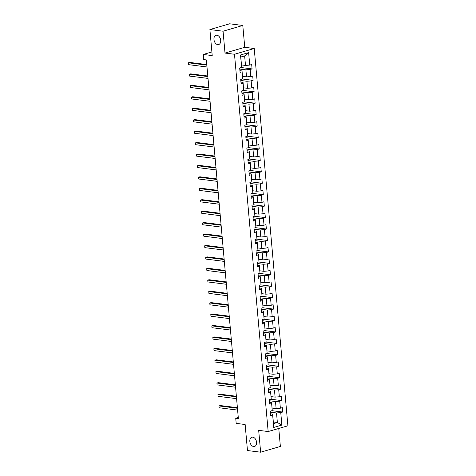 <?xml version="1.0" encoding="UTF-8"?>
<svg xmlns="http://www.w3.org/2000/svg" width="476" height="476" viewBox="0 0 476 476"><rect width="100%" height="100%" fill="white"/><g stroke="black" fill="none" stroke-linecap="round" stroke-linejoin="round"><path stroke-width="0.71" d="M217.746 44.607A4.814 3.249 73.7 0 1 214.051 40.163A4.814 3.249 73.7 0 1 215.979 35.295A4.814 3.249 73.7 0 1 216.907 35.224A4.814 3.249 73.7 0 1 220.602 39.675A4.814 3.249 73.7 0 1 218.674 44.542A4.814 3.249 73.7 0 1 217.746 44.607M253.619 446.53A4.814 3.249 73.7 0 1 249.924 442.085A4.814 3.249 73.7 0 1 251.852 437.218A4.814 3.249 73.7 0 1 252.78 437.147A4.814 3.249 73.7 0 1 256.475 441.591A4.814 3.249 73.7 0 1 254.547 446.464A4.814 3.249 73.7 0 1 253.619 446.53M242.796 25.46L229.628 23.8L209.892 29.554L223.06 31.214L225.011 53.062L234.489 54.258L254.226 48.504L244.747 47.308L242.796 25.46L223.06 31.214M234.489 54.258L268.161 431.548L287.897 425.794L254.226 48.504M268.161 431.548L258.682 430.352L260.634 452.2L280.37 446.446L278.763 428.454M260.634 452.2L247.466 450.54L245.146 424.515L236.191 423.384L235.733 418.249L238.369 418.582L206.358 59.916L203.722 59.583L203.264 54.454L212.219 55.579L209.892 29.554M241.516 64.938L245.497 65.438L244.646 55.906L240.808 57.031L241.63 67.449L239.684 68.014L240.077 72.412L242.022 71.846L242.653 78.885L240.707 79.45L241.1 83.853L243.046 83.282L243.67 90.321L241.725 90.892L242.117 95.289L244.063 94.724L244.694 101.757L242.748 102.328L243.141 106.725L245.086 106.16L245.717 113.199L243.766 113.764L244.158 118.161L246.104 117.596L246.735 124.635L244.789 125.2L245.182 129.603L247.127 129.032L247.758 136.071L245.806 136.642L246.199 141.039L248.151 140.474L248.775 147.506L246.83 148.078L247.222 152.475L249.168 151.909L249.799 158.948L247.853 159.514L248.24 163.911L250.192 163.345L250.816 170.384L248.871 170.949L249.263 175.352L251.209 174.781L251.84 181.82L249.894 182.391L250.287 186.788L252.232 186.223L252.857 193.262L250.911 193.827L251.304 198.224L253.25 197.659L253.881 204.698L251.935 205.263L252.328 209.666L254.273 209.095L254.904 216.134L252.952 216.699L253.345 221.102L255.291 220.531L255.921 227.57L253.976 228.141L254.368 232.538L256.314 231.973L256.945 239.011L254.993 239.577L255.386 243.974L257.337 243.409L257.962 250.447L256.017 251.013L256.409 255.416L258.355 254.844L258.986 261.883L257.04 262.449L257.427 266.852L259.378 266.28L260.003 273.319L258.057 273.89L258.45 278.287L260.396 277.722L261.026 284.761L259.081 285.326L259.474 289.723L261.419 289.158L262.044 296.197L260.098 296.762L260.491 301.165L262.437 300.594L263.067 307.633L261.122 308.198L261.514 312.601L263.46 312.03L264.091 319.069L262.139 319.64L262.532 324.037L264.483 323.472L265.108 330.511L263.163 331.076L263.555 335.473L265.501 334.908L266.132 341.947L264.18 342.512L264.573 346.915L266.524 346.344L267.149 353.382L265.203 353.948L265.596 358.351L267.542 357.779L268.172 364.818L266.227 365.389L266.62 369.787L268.565 369.221L269.19 376.26L267.244 376.825L267.637 381.222L269.583 380.657L270.213 387.696L268.268 388.261L268.66 392.664L270.606 392.093L271.231 399.132L269.285 399.697L269.678 404.1L271.623 403.529L272.254 410.568L270.308 411.139L270.701 415.536L272.647 414.971L273.76 427.43L281.869 425.068L277.365 422.492L276.514 412.96L270.404 412.192M241.63 67.449L240.517 54.984L248.627 52.622L249.739 65.081L251.685 64.516L252.078 68.913L241.272 67.55M281.869 425.068L280.757 412.603L282.702 412.037L282.31 407.64L280.364 408.206L279.733 401.167L281.679 400.602L281.286 396.199L279.341 396.77L278.716 389.731L280.661 389.16L280.269 384.763L278.323 385.334L277.692 378.295L279.638 377.724L279.245 373.327L277.3 373.892L276.669 366.853L278.621 366.288L278.228 361.891L276.276 362.456L275.652 355.417L277.597 354.852L277.205 350.449L275.259 351.02L274.628 343.981L276.58 343.41L276.187 339.013L274.236 339.584L273.611 332.545L275.556 331.974L275.164 327.577L273.218 328.142L272.587 321.104L274.533 320.538L274.14 316.141L272.195 316.707L271.57 309.668L273.516 309.102L273.123 304.7L271.177 305.271L270.546 298.232L272.492 297.661L272.099 293.264L270.154 293.835L269.529 286.796L271.475 286.225L271.082 281.828L269.136 282.393L268.506 275.354L270.451 274.789L270.059 270.392L268.113 270.957L267.482 263.918L269.434 263.353L269.041 258.95L267.09 259.521L266.465 252.482L268.41 251.911L268.018 247.514L266.072 248.079L265.441 241.046L267.393 240.475L267 236.078L265.049 236.643L264.424 229.605L266.37 229.039L265.977 224.642L264.031 225.207L263.401 218.169L265.346 217.603L264.954 213.2L263.008 213.772L262.383 206.733L264.329 206.162L263.936 201.764L261.99 202.33L261.36 195.297L263.305 194.726L262.913 190.329L260.967 190.894L260.342 183.855L262.288 183.29L261.895 178.893L259.95 179.458L259.319 172.419L261.264 171.854L260.872 167.451L258.926 168.022L258.295 160.983L260.247 160.412L259.854 156.015L257.903 156.58L257.278 149.547L259.224 148.976L258.831 144.579L256.885 145.144L256.255 138.105L258.206 137.54L257.813 133.143L255.862 133.708L255.237 126.67L257.183 126.104L256.79 121.701L254.844 122.272L254.214 115.234L256.159 114.662L255.767 110.265L253.821 110.831L253.196 103.798L255.142 103.227L254.749 98.829L252.804 99.395L252.173 92.356L254.119 91.791L253.726 87.394L251.78 87.959L251.149 80.92L253.101 80.355L252.708 75.952L250.763 76.523L250.132 69.484L252.078 68.913M242.653 78.885L242.052 70.96L239.922 70.692M239.779 69.068L245.89 69.841L246.52 76.88L242.534 76.374M242.052 70.96L242.022 71.846M250.132 69.484L245.89 69.841M250.763 76.523L246.52 76.88M243.67 90.321L243.069 82.396L240.945 82.128M240.796 80.504L246.913 81.277L247.538 88.316L243.557 87.81M243.069 82.396L243.046 83.282M251.149 80.92L246.913 81.277M251.78 87.959L247.538 88.316M244.694 101.757L244.093 93.831L241.963 93.564M241.82 91.945L247.931 92.713L248.561 99.752L244.575 99.252M244.093 93.831L244.063 94.724M252.173 92.356L247.931 92.713M252.804 99.395L248.561 99.752M245.717 113.199L245.116 105.273L242.986 105M242.843 103.381L248.954 104.149L249.585 111.188L245.598 110.688M245.116 105.273L245.086 106.16M253.196 103.798L248.954 104.149M253.821 110.831L249.585 111.188M246.735 124.635L246.134 116.709L244.004 116.441M243.861 114.817L249.977 115.591L250.602 122.629L246.616 122.124M246.134 116.709L246.104 117.596M254.214 115.234L249.977 115.591M254.844 122.272L250.602 122.629M247.758 136.071L247.157 128.145L245.027 127.877M244.884 126.253L250.995 127.027L251.625 134.065L247.639 133.56M247.157 128.145L247.127 129.032M255.237 126.67L250.995 127.027M255.862 133.708L251.625 134.065M248.775 147.506L248.174 139.581L246.05 139.313M245.902 137.695L252.018 138.462L252.643 145.501L248.656 145.001M248.174 139.581L248.151 140.474M256.255 138.105L252.018 138.462M256.885 145.144L252.643 145.501M249.799 158.948L249.198 151.023L247.068 150.749M246.925 149.131L253.036 149.898L253.666 156.937L249.68 156.437M249.198 151.023L249.168 151.909M257.278 149.547L253.036 149.898M257.903 156.58L253.666 156.937M250.816 170.384L250.215 162.459L248.091 162.191M247.942 160.567L254.059 161.34L254.684 168.379L250.703 167.873M250.215 162.459L250.192 163.345M258.295 160.983L254.059 161.34M258.926 168.022L254.684 168.379M251.84 181.82L251.239 173.895L249.109 173.627M248.966 172.003L255.076 172.776L255.707 179.815L251.721 179.309M251.239 173.895L251.209 174.781M259.319 172.419L255.076 172.776M259.95 179.458L255.707 179.815M252.857 193.262L252.256 185.331L250.132 185.063M249.983 183.444L256.1 184.212L256.725 191.251L252.744 190.751M252.256 185.331L252.232 186.223M260.342 183.855L256.1 184.212M260.967 190.894L256.725 191.251M253.881 204.698L253.28 196.772L251.149 196.505M251.007 194.88L257.117 195.648L257.748 202.687L253.762 202.187M253.28 196.772L253.25 197.659M261.36 195.297L257.117 195.648M261.99 202.33L257.748 202.687M254.904 216.134L254.303 208.208L252.173 207.941M252.03 206.316L258.141 207.09L258.771 214.129L254.785 213.623M254.303 208.208L254.273 209.095M262.383 206.733L258.141 207.09M263.008 213.772L258.771 214.129M255.921 227.57L255.32 219.644L253.19 219.376M253.048 217.752L259.164 218.526L259.789 225.565L255.802 225.059M255.32 219.644L255.291 220.531M263.401 218.169L259.164 218.526M264.031 225.207L259.789 225.565M256.945 239.011L256.344 231.08L254.214 230.812M254.071 229.194L260.182 229.962L260.812 237L256.826 236.501M256.344 231.08L256.314 231.973M264.424 229.605L260.182 229.962M265.049 236.643L260.812 237M257.962 250.447L257.361 242.522L255.237 242.254M255.088 240.63L261.205 241.397L261.83 248.436L257.843 247.936M257.361 242.522L257.337 243.409M265.441 241.046L261.205 241.397M266.072 248.079L261.83 248.436M258.986 261.883L258.385 253.958L256.255 253.69M256.112 252.066L262.222 252.839L262.853 259.878L258.867 259.372M258.385 253.958L258.355 254.844M266.465 252.482L262.222 252.839M267.09 259.521L262.853 259.878M260.003 273.319L259.402 265.394L257.278 265.126M257.129 263.502L263.246 264.275L263.871 271.314L259.89 270.808M259.402 265.394L259.378 266.28M267.482 263.918L263.246 264.275M268.113 270.957L263.871 271.314M261.026 284.761L260.426 276.83L258.295 276.562M258.153 274.944L264.263 275.711L264.894 282.75L260.907 282.25M260.426 276.83L260.396 277.722M268.506 275.354L264.263 275.711M269.136 282.393L264.894 282.75M262.044 296.197L261.443 288.272L259.319 288.004M259.17 286.379L265.287 287.147L265.911 294.186L261.931 293.686M261.443 288.272L261.419 289.158M269.529 286.796L265.287 287.147M270.154 293.835L265.911 294.186M263.067 307.633L262.466 299.707L260.336 299.44M260.193 297.815L266.304 298.589L266.935 305.628L262.948 305.122M262.466 299.707L262.437 300.594M270.546 298.232L266.304 298.589M271.177 305.271L266.935 305.628M264.091 319.069L263.49 311.143L261.36 310.876M261.217 309.251L267.328 310.025L267.958 317.064L263.972 316.558M263.49 311.143L263.46 312.03M271.57 309.668L267.328 310.025M272.195 316.707L267.958 317.064M265.108 330.511L264.507 322.579L262.377 322.312M262.234 320.693L268.351 321.461L268.976 328.5L264.989 328M264.507 322.579L264.483 323.472M272.587 321.104L268.351 321.461M273.218 328.142L268.976 328.5M266.132 341.947L265.531 334.021L263.401 333.753M263.258 332.129L269.368 332.897L269.999 339.935L266.013 339.436M265.531 334.021L265.501 334.908M273.611 332.545L269.368 332.897M274.236 339.584L269.999 339.935M267.149 353.382L266.548 345.457L264.424 345.189M264.275 343.565L270.392 344.338L271.017 351.377L267.03 350.872M266.548 345.457L266.524 346.344M274.628 343.981L270.392 344.338M275.259 351.02L271.017 351.377M268.172 364.818L267.571 356.893L265.441 356.625M265.299 355.001L271.409 355.774L272.04 362.813L268.053 362.307M267.571 356.893L267.542 357.779M275.652 355.417L271.409 355.774M276.276 362.456L272.04 362.813M269.19 376.26L268.589 368.329L266.465 368.061M266.316 366.443L272.433 367.21L273.057 374.249L269.077 373.749M268.589 368.329L268.565 369.221M276.669 366.853L272.433 367.21M277.3 373.892L273.057 374.249M270.213 387.696L269.612 379.771L267.482 379.503M267.339 377.879L273.45 378.652L274.081 385.685L270.094 385.185M269.612 379.771L269.583 380.657M277.692 378.295L273.45 378.652M278.323 385.334L274.081 385.685M271.231 399.132L270.63 391.207L268.506 390.939M268.357 389.314L274.474 390.088L275.098 397.127L271.118 396.621M270.63 391.207L270.606 392.093M278.716 389.731L274.474 390.088M279.341 396.77L275.098 397.127M272.254 410.568L271.653 402.642L269.523 402.375M269.38 400.75L275.491 401.524L276.122 408.563L272.135 408.057M271.653 402.642L271.623 403.529M279.733 401.167L275.491 401.524M280.364 408.206L276.122 408.563M273.76 427.43L272.677 414.078L270.546 413.811M273.379 421.992L277.365 422.492L273.522 423.61M272.677 414.078L272.647 414.971M280.757 412.603L276.514 412.96M211.891 51.938L203.264 54.454M238.268 417.512L235.733 418.249M248.627 52.622L244.646 55.906M240.808 57.031L240.517 54.984M249.739 65.081L245.497 65.438M282.702 412.037L271.897 410.675M281.679 400.602L270.874 399.239M280.661 389.16L269.856 387.797M279.638 377.724L268.833 376.361M278.621 366.288L267.815 364.925M277.597 354.852L266.792 353.49M276.58 343.41L265.775 342.048M275.556 331.974L264.751 330.612M274.533 320.538L263.728 319.176M273.516 309.102L262.71 307.74M272.492 297.661L261.687 296.298M271.475 286.225L260.67 284.862M270.451 274.789L259.646 273.426M269.434 263.353L258.629 261.99M268.41 251.911L257.605 250.549M267.393 240.475L256.588 239.113M266.37 229.039L255.564 227.677M265.346 217.603L254.541 216.241M264.329 206.162L253.524 204.799M263.305 194.726L252.5 193.363M262.288 183.29L251.483 181.927M261.264 171.854L250.459 170.491M260.247 160.412L249.442 159.049M259.224 148.976L248.418 147.614M258.206 137.54L247.401 136.178M257.183 126.104L246.378 124.742M256.159 114.662L245.354 113.3M255.142 103.227L244.337 101.864M254.119 91.791L243.313 90.428M253.101 80.355L242.296 78.986M225.011 53.062L244.747 47.308M237.393 407.7L220.293 405.54L218.96 405.927L237.447 408.259M219.127 407.759L218.96 405.927L219.127 407.759L237.607 410.092M236.376 396.258L219.275 394.104L217.943 394.491L236.423 396.823M218.103 396.324L217.943 394.491L218.103 396.324L236.59 398.656M235.352 384.822L218.252 382.662L216.919 383.055L235.406 385.387M217.086 384.888L216.919 383.055L217.086 384.888L235.566 387.22M234.335 373.386L217.234 371.226L215.902 371.619L234.382 373.946M216.062 373.452L215.902 371.619L216.062 373.452L234.549 375.778M233.311 361.944L216.211 359.791L214.878 360.177L233.359 362.51M215.039 362.01L214.878 360.177L215.039 362.01L233.526 364.342M232.288 350.509L215.194 348.355L213.855 348.741L232.342 351.074M214.021 350.574L213.855 348.741L214.021 350.574L232.502 352.906M231.271 339.073L214.17 336.913L212.837 337.305L231.318 339.638M212.998 339.138L212.837 337.305L212.998 339.138L231.485 341.47M230.247 327.637L213.147 325.477L211.814 325.87L230.301 328.196M211.981 327.702L211.814 325.87L211.981 327.702L230.461 330.029M229.23 316.195L212.129 314.041L210.797 314.428L229.277 316.76M210.957 316.26L210.797 314.428L210.957 316.26L229.444 318.593M228.206 304.759L211.106 302.605L209.773 302.992L228.26 305.324M209.94 304.824L209.773 302.992L209.94 304.824L228.42 307.157M227.189 293.323L210.089 291.163L208.756 291.556L227.236 293.888M208.916 293.389L208.756 291.556L208.916 293.389L227.403 295.721M226.165 281.887L209.065 279.727L207.732 280.12L226.219 282.446M207.899 281.953L207.732 280.12L207.899 281.953L226.38 284.279M225.148 270.445L208.048 268.291L206.715 268.678L225.196 271.011M206.876 270.511L206.715 268.678L206.876 270.511L225.362 272.843M224.125 259.009L207.024 256.856L205.691 257.242L224.172 259.575M205.852 259.075L205.691 257.242L205.852 259.075L224.339 261.407M223.101 247.574L206.007 245.414L204.668 245.806L223.155 248.139M204.835 247.639L204.668 245.806L204.835 247.639L223.315 249.971M222.084 236.138L204.983 233.978L203.651 234.365L222.131 236.697M203.811 236.203L203.651 234.365L203.811 236.203L222.298 238.53M221.06 224.696L203.96 222.542L202.627 222.929L221.114 225.261M202.794 224.761L202.627 222.929L202.794 224.761L221.275 227.094M220.043 213.26L202.943 211.106L201.61 211.493L220.09 213.825M201.77 213.325L201.61 211.493L201.77 213.325L220.257 215.658M219.019 201.824L201.919 199.664L200.586 200.057L219.073 202.389M200.753 201.889L200.586 200.057L200.753 201.889L219.234 204.222M218.002 190.388L200.902 188.228L199.569 188.615L218.05 190.947M199.73 190.454L199.569 188.615L199.73 190.454L218.216 192.78M216.979 178.946L199.878 176.792L198.546 177.179L217.032 179.511M198.712 179.012L198.546 177.179L198.712 179.012L217.193 181.344M215.961 167.51L198.861 165.356L197.528 165.743L216.009 168.076M197.689 167.576L197.528 165.743L197.689 167.576L216.175 169.908M214.938 156.074L197.837 153.915L196.505 154.307L214.985 156.64M196.665 156.14L196.505 154.307L196.665 156.14L215.152 158.472M213.914 144.639L196.82 142.479L195.481 142.865L213.968 145.198M195.648 144.704L195.481 142.865L195.648 144.704L214.129 147.03M212.897 133.197L195.797 131.043L194.464 131.43L212.945 133.762M194.625 133.262L194.464 131.43L194.625 133.262L213.111 135.595M211.874 121.761L194.773 119.607L193.44 119.994L211.927 122.326M193.607 121.826L193.44 119.994L193.607 121.826L212.088 124.159M210.856 110.325L193.756 108.165L192.423 108.558L210.904 110.89M192.584 110.39L192.423 108.558L192.584 110.39L211.07 112.723M209.833 98.889L192.732 96.729L191.4 97.116L209.886 99.448M191.566 98.948L191.4 97.116L191.566 98.948L210.047 101.281M208.815 87.447L191.715 85.293L190.382 85.68L208.863 88.012M190.543 87.513L190.382 85.68L190.543 87.513L209.029 89.845M207.792 76.011L190.692 73.857L189.359 74.244L207.845 76.576M189.525 76.077L189.359 74.244L189.525 76.077L208.006 78.409M206.774 64.575L189.674 62.416L188.335 62.808L206.822 65.141M188.502 64.641L188.335 62.808L188.502 64.641L206.983 66.973"/></g></svg>
